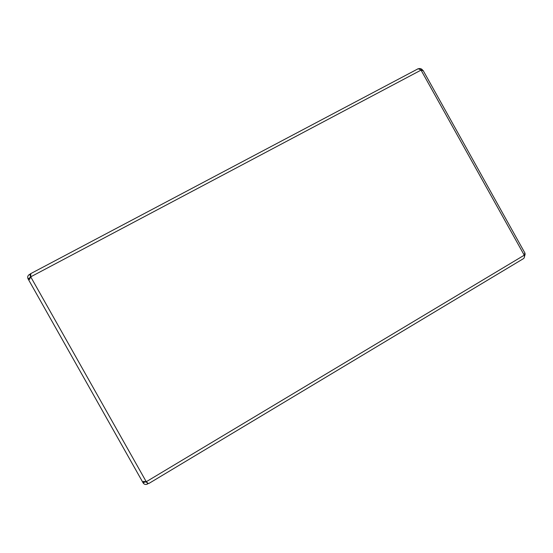 <?xml version="1.0" encoding="UTF-8"?>
<svg xmlns="http://www.w3.org/2000/svg" width="553" height="553" viewBox="0 0 553 553"><rect width="100%" height="100%" fill="white"/><g stroke="black" fill="none" stroke-linecap="round" stroke-linejoin="round"><path stroke-width="0.83" d="M30.802 273.493L30.719 276.839L29.482 279.514L28.016 278.76L29.917 277.751L30.546 276.217M421.704 70.203L422.388 69.844L423.19 70.798L418.151 68.759L417.321 69.104M146.642 482.105L145.017 481.891L143.186 482.99L143.317 481.4L146.255 481.739C147.692 483.204 148.646 483.737 149.11 483.322L523.131 258.839C524.306 258.251 524.686 257.041 524.251 255.196L524.776 252.991L525.143 254.131L524.133 257.933M524.548 254.484L525.143 254.131M422.388 69.844C421.365 68.655 420.066 68.282 418.469 68.738M30.581 276.175L29.565 274.378C27.774 275.477 27.256 276.935 28.016 278.76M143.186 482.99C144.112 484.345 145.404 484.753 147.057 484.228L147.699 483.896L146.745 482.202M29.565 274.378L30.374 274.074M148.315 483.391L147.699 483.896M524.251 255.196L421.04 70.113L30.719 276.839L146.255 481.739L524.251 255.196M28.092 278.892L143.109 482.866M418.151 68.759L30.45 273.783M524.97 253.129L423.163 70.556M28.065 278.85L143.13 482.907M146.241 481.739L146.372 482.257"/></g></svg>
